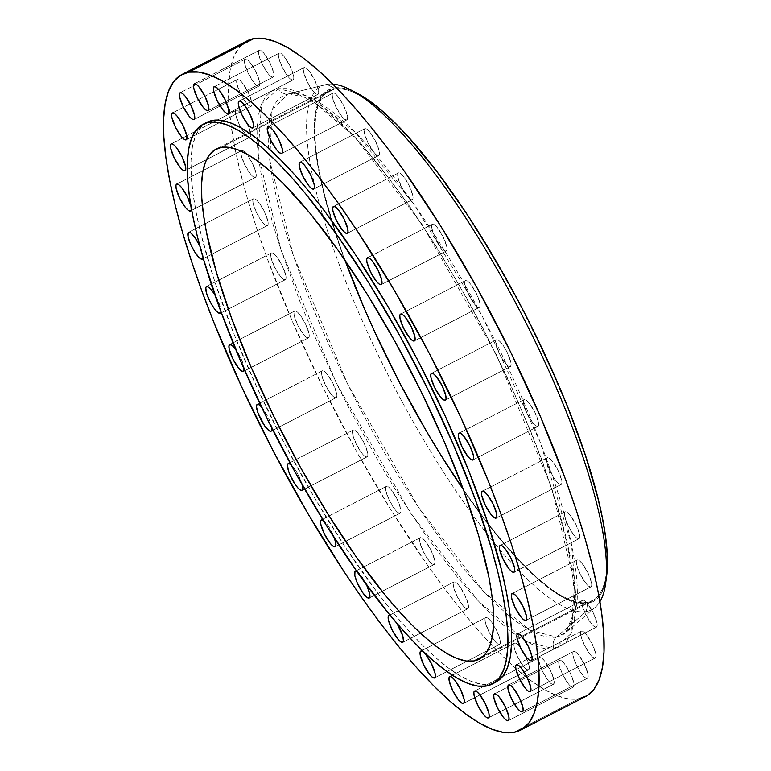 <?xml version="1.0" encoding="UTF-8"?>
<svg xmlns="http://www.w3.org/2000/svg" width="771" height="771" viewBox="0 0 771 771"><rect width="100%" height="100%" fill="white"/><g stroke="black" fill="none" stroke-linecap="round" stroke-linejoin="round"><path stroke-width="0.58" stroke-dasharray="3.85 2.89" d="M285.029 279.854A15.102 3.759 -117.3 0 0 285.309 279.767A15.102 3.759 -117.3 0 0 281.984 265.137A15.102 3.759 -117.3 0 0 271.729 252.83L206.734 286.369L271.729 252.83L273.715 253.592L276.404 256.3L282.244 265.658L285.81 275.411L286.002 278.562L285.029 279.854L283.044 279.092L280.355 276.384L274.524 267.026L270.949 257.273L270.756 254.122L271.729 252.83A15.102 3.759 -117.3 0 0 271.45 252.917A15.102 3.759 -117.3 0 0 274.775 267.547A15.102 3.759 -117.3 0 0 285.029 279.854L220.545 313.132L285.029 279.854M221.007 312.11L219.494 304.42L214.926 294.936A15.102 3.759 62.7 0 1 221.026 311.976M267.132 225.691A15.102 3.759 -117.3 0 0 267.412 225.595A15.102 3.759 -117.3 0 0 264.087 210.965A15.102 3.759 -117.3 0 0 253.832 198.658L188.837 232.206L253.832 198.658L255.818 199.429L258.507 202.127L264.337 211.485L267.913 221.238L268.106 224.39L267.132 225.691L265.147 224.92L262.458 222.212L256.618 212.863L253.052 203.101L252.859 199.949L253.832 198.658A15.102 3.759 -117.3 0 0 253.553 198.754A15.102 3.759 -117.3 0 0 256.878 213.374A15.102 3.759 -117.3 0 0 267.132 225.691L202.648 258.969L267.132 225.691M203.101 257.938L202.387 252.647L199.853 246.084A15.102 3.759 62.7 0 1 203.12 257.851M255.22 177.532A15.102 3.759 -117.3 0 0 255.5 177.446A15.102 3.759 -117.3 0 0 252.175 162.816A15.102 3.759 -117.3 0 0 241.921 150.509L176.925 184.047L241.921 150.509L243.906 151.27L246.595 153.978L252.425 163.336L256.001 173.089L256.194 176.241L255.22 177.532L253.235 176.771L250.546 174.063L244.715 164.705L241.14 154.952L240.947 151.8L241.921 150.509A15.102 3.759 -117.3 0 0 241.641 150.596A15.102 3.759 -117.3 0 0 244.966 165.225A15.102 3.759 -117.3 0 0 255.22 177.532L190.736 210.811L255.22 177.532M249.756 137.248A15.102 3.759 -117.3 0 0 250.026 137.151A15.102 3.759 -117.3 0 0 247.318 123.784A15.102 3.759 -117.3 0 0 241.747 114.474A15.102 3.759 -117.3 0 0 236.456 110.224L171.461 143.763L236.456 110.224L238.441 110.985L241.13 113.694L246.961 123.042L250.536 132.805L250.729 135.956L249.756 137.248L247.77 136.486L245.082 133.778L239.241 124.42L235.675 114.667L235.483 111.516L236.456 110.224A15.102 3.759 -117.3 0 0 236.177 110.311A15.102 3.759 -117.3 0 0 239.502 124.941A15.102 3.759 -117.3 0 0 249.756 137.248L185.271 170.526L249.756 137.248M250.941 106.379A15.102 3.759 -117.3 0 0 251.221 106.282A15.102 3.759 -117.3 0 0 247.896 91.653A15.102 3.759 -117.3 0 0 237.641 79.346L172.646 112.894L237.641 79.346L239.627 80.117L242.325 82.825L248.156 92.173L251.722 101.936L251.915 105.087L250.941 106.379L248.966 105.608L246.267 102.909L240.436 93.551L236.861 83.798L236.678 80.637L237.641 79.346A15.102 3.759 -117.3 0 0 237.372 79.442A15.102 3.759 -117.3 0 0 240.697 94.072A15.102 3.759 -117.3 0 0 250.941 106.379L186.457 139.657L250.941 106.379M258.748 86.111A15.102 3.759 -117.3 0 0 259.017 86.015A15.102 3.759 -117.3 0 0 255.693 71.385A15.102 3.759 -117.3 0 0 245.448 59.078L180.443 92.626L245.448 59.078L247.424 59.849L250.122 62.547L255.953 71.905L259.528 81.659L259.711 84.82L258.748 86.111L256.762 85.34L254.064 82.632L248.233 73.284L244.667 63.521L244.474 60.369L245.448 59.078A15.102 3.759 -117.3 0 0 245.168 59.174A15.102 3.759 -117.3 0 0 248.493 73.804A15.102 3.759 -117.3 0 0 258.748 86.111L194.263 119.389L258.748 86.111M272.857 77.216A15.102 3.759 -117.3 0 0 273.127 77.129A15.102 3.759 -117.3 0 0 269.802 62.499A15.102 3.759 -117.3 0 0 259.557 50.192L194.562 83.731L259.557 50.192L261.542 50.953L264.231 53.662L270.062 63.02L273.638 72.773L273.821 75.924L272.857 77.216L270.872 76.454L268.173 73.746L262.342 64.388L258.777 54.635L258.584 51.484L259.557 50.192A15.102 3.759 -117.3 0 0 259.278 50.279A15.102 3.759 -117.3 0 0 262.603 64.909A15.102 3.759 -117.3 0 0 272.857 77.216L208.372 110.494L272.857 77.216M292.729 80.049A15.102 3.759 -117.3 0 0 293.009 79.962A15.102 3.759 -117.3 0 0 289.684 65.333A15.102 3.759 -117.3 0 0 279.43 53.026L214.434 86.564L279.43 53.026L281.415 53.787L284.113 56.495L289.944 65.853L293.51 75.606L293.703 78.758L292.729 80.049L290.744 79.288L288.055 76.58L282.225 67.222L278.649 57.468L278.466 54.317L279.43 53.026A15.102 3.759 -117.3 0 0 279.16 53.112A15.102 3.759 -117.3 0 0 282.485 67.742A15.102 3.759 -117.3 0 0 292.729 80.049L228.245 113.327L292.729 80.049M317.613 94.496A15.102 3.759 -117.3 0 0 317.893 94.399A15.102 3.759 -117.3 0 0 314.568 79.779A15.102 3.759 -117.3 0 0 304.314 67.472L239.318 101.011L304.314 67.472L306.299 68.233L308.988 70.942L314.828 80.29L318.394 90.053L318.587 93.204L317.613 94.496L315.628 93.734L312.939 91.026L307.109 81.668L303.533 71.915L303.34 68.764L304.314 67.472A15.102 3.759 -117.3 0 0 304.034 67.559A15.102 3.759 -117.3 0 0 307.359 82.189A15.102 3.759 -117.3 0 0 317.613 94.496L253.129 127.774L317.613 94.496M346.545 119.997A15.102 3.759 -117.3 0 0 346.825 119.91A15.102 3.759 -117.3 0 0 343.5 105.28A15.102 3.759 -117.3 0 0 333.245 92.973L268.25 126.511L333.245 92.973L335.231 93.734L337.92 96.442L343.75 105.8L347.326 115.554L347.519 118.705L346.545 119.997L344.56 119.235L341.871 116.527L336.031 107.169L332.465 97.416L332.272 94.264L333.245 92.973A15.102 3.759 -117.3 0 0 332.966 93.069A15.102 3.759 -117.3 0 0 336.291 107.689A15.102 3.759 -117.3 0 0 346.545 119.997L282.061 153.275L346.545 119.997M378.407 155.578A15.102 3.759 -117.3 0 0 378.686 155.491A15.102 3.759 -117.3 0 0 375.361 140.862A15.102 3.759 -117.3 0 0 365.107 128.555L300.112 162.093L365.107 128.555L367.092 129.316L369.791 132.024L375.622 141.382L379.187 151.135L379.38 154.287L378.407 155.578L376.431 154.817L373.733 152.109L367.902 142.751L364.326 132.998L364.143 129.846L365.107 128.555A15.102 3.759 -117.3 0 0 364.837 128.651A15.102 3.759 -117.3 0 0 368.162 143.271A15.102 3.759 -117.3 0 0 378.407 155.578L313.922 188.856L378.407 155.578M411.984 199.872A15.102 3.759 -117.3 0 0 412.263 199.785A15.102 3.759 -117.3 0 0 408.938 185.156A15.102 3.759 -117.3 0 0 398.684 172.849L333.689 206.387L398.684 172.849L400.669 173.61L403.368 176.318L409.199 185.676L412.764 195.429L412.957 198.581L411.984 199.872L410.008 199.111L407.31 196.403L401.479 187.045L397.903 177.291L397.72 174.14L398.684 172.849A15.102 3.759 -117.3 0 0 398.414 172.935A15.102 3.759 -117.3 0 0 401.739 187.565A15.102 3.759 -117.3 0 0 411.984 199.872L347.499 233.15L411.984 199.872M445.985 251.173A15.102 3.759 -117.3 0 0 446.264 251.086A15.102 3.759 -117.3 0 0 442.94 236.456A15.102 3.759 -117.3 0 0 432.685 224.149L367.69 257.687L432.685 224.149L434.671 224.91L437.359 227.618L443.19 236.976L446.766 246.73L446.958 249.881L445.985 251.173L444 250.411L441.311 247.703L435.48 238.345L431.905 228.592L431.712 225.44L432.685 224.149A15.102 3.759 -117.3 0 0 432.406 224.236A15.102 3.759 -117.3 0 0 435.731 238.865A15.102 3.759 -117.3 0 0 445.985 251.173L381.5 284.451L445.985 251.173M479.099 307.513A15.102 3.759 -117.3 0 0 479.379 307.417A15.102 3.759 -117.3 0 0 476.054 292.787A15.102 3.759 -117.3 0 0 465.8 280.48L400.804 314.028L465.8 280.48L467.785 281.251L470.474 283.959L476.305 293.308L479.88 303.07L480.073 306.222L479.099 307.513L477.114 306.742L474.425 304.044L468.585 294.686L465.019 284.923L464.826 281.772L465.8 280.48A15.102 3.759 -117.3 0 0 465.52 280.577A15.102 3.759 -117.3 0 0 468.845 295.206A15.102 3.759 -117.3 0 0 479.099 307.513L414.615 340.792L479.099 307.513M510.055 366.717A15.102 3.759 -117.3 0 0 510.325 366.63A15.102 3.759 -117.3 0 0 507 352A15.102 3.759 -117.3 0 0 496.755 339.693L431.76 373.231L496.755 339.693L498.741 340.454L501.429 343.162L507.26 352.52L510.836 362.274L511.028 365.425L510.055 366.717L508.07 365.955L505.381 363.247L499.541 353.899L495.975 344.136L495.782 340.984L496.755 339.693A15.102 3.759 -117.3 0 0 496.476 339.789A15.102 3.759 -117.3 0 0 499.801 354.409A15.102 3.759 -117.3 0 0 510.055 366.717L445.571 399.995L510.055 366.717M537.657 426.527A15.102 3.759 -117.3 0 0 537.936 426.43A15.102 3.759 -117.3 0 0 534.611 411.81A15.102 3.759 -117.3 0 0 524.357 399.494L459.362 433.042L524.357 399.494L526.342 400.265L529.041 402.973L534.872 412.321L538.437 422.084L538.63 425.235L537.657 426.527L535.681 425.756L532.983 423.057L527.152 413.699L523.576 403.946L523.393 400.795L524.357 399.494A15.102 3.759 -117.3 0 0 524.087 399.59A15.102 3.759 -117.3 0 0 527.412 414.22A15.102 3.759 -117.3 0 0 537.657 426.527L473.172 459.805L537.657 426.527M560.864 484.631A15.102 3.759 -117.3 0 0 561.134 484.535A15.102 3.759 -117.3 0 0 557.809 469.905A15.102 3.759 -117.3 0 0 547.564 457.598L482.559 491.146L547.564 457.598L549.54 458.369L552.238 461.077L558.069 470.426L561.645 480.188L561.828 483.34L560.864 484.631L558.879 483.86L556.18 481.162L550.349 471.804L546.784 462.051L546.591 458.89L547.564 457.598A15.102 3.759 -117.3 0 0 547.285 457.695A15.102 3.759 -117.3 0 0 550.61 472.324A15.102 3.759 -117.3 0 0 560.864 484.631L496.37 517.91L560.864 484.631M578.761 538.794A15.102 3.759 -117.3 0 0 579.031 538.707A15.102 3.759 -117.3 0 0 575.706 524.078A15.102 3.759 -117.3 0 0 565.461 511.771L500.466 545.309L565.461 511.771L567.446 512.542L570.135 515.24L575.966 524.598L579.541 534.351L579.734 537.503L578.761 538.794L576.775 538.033L574.087 535.325L568.246 525.976L564.68 516.213L564.488 513.062L565.461 511.771A15.102 3.759 -117.3 0 0 565.182 511.867A15.102 3.759 -117.3 0 0 568.506 526.487A15.102 3.759 -117.3 0 0 578.761 538.794L514.276 572.072L578.761 538.794M590.673 586.953A15.102 3.759 -117.3 0 0 590.943 586.856A15.102 3.759 -117.3 0 0 587.618 572.236A15.102 3.759 -117.3 0 0 577.373 559.919L512.378 593.468L577.373 559.919L579.358 560.69L582.047 563.399L587.878 572.747L591.453 582.51L591.636 585.661L590.673 586.953L588.687 586.182L585.989 583.483L580.158 574.125L576.592 564.372L576.4 561.221L577.373 559.919A15.102 3.759 -117.3 0 0 577.093 560.016A15.102 3.759 -117.3 0 0 580.418 574.646A15.102 3.759 -117.3 0 0 590.673 586.953L526.188 620.231L590.673 586.953M596.137 627.237A15.102 3.759 -117.3 0 0 596.417 627.141A15.102 3.759 -117.3 0 0 593.092 612.521A15.102 3.759 -117.3 0 0 582.837 600.214L517.842 633.752L582.837 600.214L584.823 600.975L587.512 603.683L593.342 613.032L596.918 622.795L597.111 625.946L596.137 627.237L594.152 626.476L591.463 623.768L585.623 614.41L582.057 604.657L581.864 601.505L582.837 600.214A15.102 3.759 -117.3 0 0 582.558 600.301A15.102 3.759 -117.3 0 0 585.883 614.93A15.102 3.759 -117.3 0 0 596.137 627.237L531.653 660.516L596.137 627.237M594.942 658.106A15.102 3.759 -117.3 0 0 595.222 658.02A15.102 3.759 -117.3 0 0 591.897 643.39A15.102 3.759 -117.3 0 0 581.642 631.083L516.647 664.621L581.642 631.083L583.628 631.844L586.326 634.552L592.157 643.91L595.723 653.663L595.916 656.815L594.942 658.106L592.966 657.345L590.268 654.637L584.437 645.279L580.862 635.526L580.679 632.374L581.642 631.083A15.102 3.759 -117.3 0 0 581.373 631.17A15.102 3.759 -117.3 0 0 584.697 645.799A15.102 3.759 -117.3 0 0 594.942 658.106L530.458 691.385L594.942 658.106M587.145 678.374A15.102 3.759 -117.3 0 0 587.425 678.287A15.102 3.759 -117.3 0 0 584.1 663.658A15.102 3.759 -117.3 0 0 573.846 651.35L508.85 684.889L573.846 651.35L575.831 652.112L578.52 654.82L584.351 664.178L587.926 673.931L588.119 677.083L587.145 678.374L585.16 677.613L582.471 674.904L576.641 665.556L573.065 655.793L572.872 652.642L573.846 651.35A15.102 3.759 -117.3 0 0 573.566 651.447A15.102 3.759 -117.3 0 0 576.891 666.067A15.102 3.759 -117.3 0 0 587.145 678.374L522.661 711.652L587.145 678.374M573.036 687.269A15.102 3.759 -117.3 0 0 573.316 687.173A15.102 3.759 -117.3 0 0 569.991 672.543A15.102 3.759 -117.3 0 0 559.736 660.236L494.741 693.784L559.736 660.236L561.722 661.007L564.411 663.715L570.241 673.064L573.817 682.827L574.01 685.978L573.036 687.269L571.051 686.498L568.362 683.8L562.531 674.442L558.956 664.689L558.763 661.528L559.736 660.236A15.102 3.759 -117.3 0 0 559.457 660.333A15.102 3.759 -117.3 0 0 562.782 674.962A15.102 3.759 -117.3 0 0 573.036 687.269L508.552 720.548L573.036 687.269M553.154 684.436A15.102 3.759 -117.3 0 0 553.433 684.34A15.102 3.759 -117.3 0 0 550.108 669.72A15.102 3.759 -117.3 0 0 539.854 657.403L474.859 690.951L539.854 657.403L541.84 658.174L544.538 660.882L550.369 670.23L553.935 679.993L554.127 683.145L553.154 684.436L551.178 683.665L548.48 680.966L542.649 671.608L539.074 661.855L538.89 658.704L539.854 657.403A15.102 3.759 -117.3 0 0 539.584 657.499A15.102 3.759 -117.3 0 0 542.909 672.129A15.102 3.759 -117.3 0 0 553.154 684.436L488.669 717.714L553.154 684.436M528.28 669.989A15.102 3.759 -117.3 0 0 528.549 669.893A15.102 3.759 -117.3 0 0 525.841 656.526A15.102 3.759 -117.3 0 0 520.271 647.216A15.102 3.759 -117.3 0 0 514.98 642.966L449.975 676.504L514.98 642.966L516.956 643.727L519.654 646.435L525.485 655.784L529.06 665.546L529.243 668.698L528.28 669.989L526.294 669.228L523.596 666.52L517.765 657.162L514.199 647.409L514.006 644.257L514.98 642.966A15.102 3.759 -117.3 0 0 514.7 643.053A15.102 3.759 -117.3 0 0 518.025 657.682A15.102 3.759 -117.3 0 0 528.28 669.989L463.785 703.268L528.28 669.989M499.348 644.489A15.102 3.759 -117.3 0 0 499.618 644.392A15.102 3.759 -117.3 0 0 496.293 629.762A15.102 3.759 -117.3 0 0 486.048 617.455L421.053 651.003L486.048 617.455L488.033 618.226L490.722 620.925L496.553 630.283L500.128 640.046L500.321 643.197L499.348 644.489L497.362 643.718L494.674 641.009L488.833 631.661L485.267 621.898L485.075 618.747L486.048 617.455A15.102 3.759 -117.3 0 0 485.769 617.552A15.102 3.759 -117.3 0 0 489.093 632.181A15.102 3.759 -117.3 0 0 499.348 644.489L434.863 677.767L499.348 644.489M467.477 608.907A15.102 3.759 -117.3 0 0 467.756 608.811A15.102 3.759 -117.3 0 0 464.431 594.181A15.102 3.759 -117.3 0 0 454.177 581.874L389.182 615.422L454.177 581.874L456.162 582.645L458.861 585.353L464.691 594.701L468.257 604.464L468.45 607.615L467.477 608.907L465.501 608.136L462.802 605.428L456.972 596.079L453.396 586.317L453.213 583.165L454.177 581.874A15.102 3.759 -117.3 0 0 453.907 581.97A15.102 3.759 -117.3 0 0 457.232 596.6A15.102 3.759 -117.3 0 0 467.477 608.907L402.992 642.185L467.477 608.907M390.463 615.73A15.102 3.759 62.7 0 1 397.267 623.806L393.856 618.891L390.068 615.547M433.9 564.613A15.102 3.759 -117.3 0 0 434.179 564.517A15.102 3.759 -117.3 0 0 430.854 549.896A15.102 3.759 -117.3 0 0 420.6 537.58L355.604 571.128L420.6 537.58L422.585 538.351L425.284 541.059L431.114 550.407L434.68 560.17L434.873 563.322L433.9 564.613L431.924 563.842L429.225 561.143L423.395 551.785L419.819 542.032L419.636 538.881L420.6 537.58A15.102 3.759 -117.3 0 0 420.33 537.676A15.102 3.759 -117.3 0 0 423.655 552.306A15.102 3.759 -117.3 0 0 433.9 564.613L369.415 597.891L433.9 564.613M356.771 571.378A15.102 3.759 62.7 0 1 366.707 585.189L361.772 576.563L356.491 571.253M399.908 513.313A15.102 3.759 -117.3 0 0 400.178 513.216A15.102 3.759 -117.3 0 0 396.853 498.596A15.102 3.759 -117.3 0 0 386.608 486.279L321.603 519.827L386.608 486.279L388.584 487.05L391.282 489.758L397.113 499.107L400.689 508.87L400.872 512.021L399.908 513.313L397.923 512.542L395.224 509.843L389.394 500.485L385.828 490.732L385.635 487.58L386.608 486.279A15.102 3.759 -117.3 0 0 386.329 486.376A15.102 3.759 -117.3 0 0 389.654 501.005A15.102 3.759 -117.3 0 0 399.908 513.313L335.424 546.591L399.908 513.313M323.213 520.329A15.102 3.759 62.7 0 1 334.508 538.283L329.275 527.537L326.287 523.297L322.49 519.953M366.794 456.972A15.102 3.759 -117.3 0 0 367.063 456.885A15.102 3.759 -117.3 0 0 363.739 442.255A15.102 3.759 -117.3 0 0 353.494 429.948L288.499 463.487L353.494 429.948L355.479 430.71L358.168 433.418L363.999 442.776L367.574 452.529L367.757 455.68L366.794 456.972L364.808 456.21L362.119 453.502L356.279 444.144L352.713 434.391L352.52 431.24L353.494 429.948A15.102 3.759 -117.3 0 0 353.214 430.035A15.102 3.759 -117.3 0 0 356.539 444.665A15.102 3.759 -117.3 0 0 366.794 456.972L302.309 490.25L366.794 456.972M290.975 464.653A15.102 3.759 62.7 0 1 302.367 485.113L297.635 473.693L293.173 466.956L290.474 464.258M308.227 337.958A15.102 3.759 -117.3 0 0 308.506 337.871A15.102 3.759 -117.3 0 0 305.181 323.242A15.102 3.759 -117.3 0 0 294.927 310.935L229.931 344.473L294.927 310.935L296.912 311.696L299.611 314.404L305.441 323.762L309.007 333.515L309.2 336.667L308.227 337.958L306.241 337.197L303.552 334.489L297.722 325.131L294.146 315.378L293.963 312.226L294.927 310.935A15.102 3.759 -117.3 0 0 294.657 311.021A15.102 3.759 -117.3 0 0 297.982 325.651A15.102 3.759 -117.3 0 0 308.227 337.958L243.742 371.236L308.227 337.958M244.205 370.205L244.012 367.054L241.66 359.951L235.695 349.35A15.102 3.759 62.7 0 1 244.272 369.454M335.838 397.769A15.102 3.759 -117.3 0 0 336.117 397.672A15.102 3.759 -117.3 0 0 332.793 383.042A15.102 3.759 -117.3 0 0 322.538 370.735L257.543 404.283L322.538 370.735L324.524 371.506L327.212 374.205L333.043 383.563L336.619 393.316L336.811 396.477L335.838 397.769L333.853 396.998L331.164 394.289L325.323 384.941L321.758 375.178L321.565 372.027L322.538 370.735A15.102 3.759 -117.3 0 0 322.259 370.832A15.102 3.759 -117.3 0 0 325.584 385.461A15.102 3.759 -117.3 0 0 335.838 397.769L271.353 431.047L335.838 397.769M261.388 406.789A15.102 3.759 62.7 0 1 271.806 428.011M357.686 93.532A288.036 71.636 -117.3 0 0 334.045 88L326.846 84.376A294.58 73.255 62.7 0 1 332.812 84.106A294.58 73.255 -117.3 0 0 326.846 84.376L289.125 93.754A9.705 9.377 -100.1 0 1 278.476 88.636A9.705 9.377 79.9 0 0 289.125 93.754L313.961 99.536L355.335 132.439L414.625 205.24L482.791 317.247L540.259 442.332L571.465 544.316L576.669 606.006L565.702 632.634L556.44 637A9.705 9.377 79.9 0 0 554.118 648.825L571.003 633.627L574.549 584.254L551.728 487.956L496.283 354.477L422.016 224.342L354.034 136.101L306.386 95.845L278.476 88.636L286.976 88.588L296.729 91.238L307.629 96.558L319.57 104.499L332.455 114.995L346.14 127.919L360.5 143.175L375.4 160.59L406.23 201.27L437.456 248.378L467.862 300.102L482.386 327.087L509.409 382.002L532.848 436.396L542.938 462.745L559.37 512.484L565.557 535.402L570.309 556.701L573.576 576.197L575.33 593.699L575.552 609.032L574.241 622.043L571.407 632.625L567.07 640.662L561.298 646.079L554.118 648.825L545.617 648.874L535.864 646.223L524.964 640.894L513.014 632.952L500.138 622.467L486.453 609.533L472.093 594.287L457.193 576.862L426.353 536.192L395.137 489.084L379.756 463.679L350.198 410.365L336.31 382.985L310.954 328.07L299.746 301.066L280.779 249.264L273.213 224.968L267.026 202.06L262.275 180.751L259.017 161.255L257.263 143.763L257.042 128.429L258.352 115.409L261.186 104.837L265.513 96.799L271.296 91.383L278.476 88.636L261.591 103.834L258.044 153.207L280.856 249.496L336.31 382.985L410.577 513.11L478.56 601.351L526.207 641.607L554.118 648.825A9.705 9.377 -100.1 0 1 556.44 637A303.562 75.491 62.7 0 1 346.42 381.635A303.562 75.491 62.7 0 1 287.756 94.043A303.562 75.491 62.7 0 1 289.125 93.754L326.846 84.376L334.045 88A288.036 71.636 -117.3 0 0 387.264 358.843A288.036 71.636 -117.3 0 0 587.685 603.452L586.239 611.538A294.58 73.255 62.7 0 1 381.269 361.377A294.58 73.255 62.7 0 1 326.846 84.376A294.58 73.255 -117.3 0 0 325.516 84.656A294.58 73.255 -117.3 0 0 382.435 363.739A294.58 73.255 -117.3 0 0 586.239 611.538L556.44 637L586.239 611.538A294.58 73.255 -117.3 0 0 595.231 607.307A294.58 73.255 -117.3 0 0 599.905 601.679A294.58 73.255 62.7 0 1 586.239 611.538L587.685 603.452A288.036 71.636 -117.3 0 0 606.642 575.947M206.84 122.348A315.002 78.334 -117.3 0 0 276.191 427.423A315.002 78.334 -117.3 0 0 489.99 684.128L486.279 686.045L489.99 684.128A315.002 78.334 -117.3 0 0 495.753 682.2M587.203 602.488A286.957 71.366 -117.3 0 0 592.456 600.734A286.957 71.366 -117.3 0 0 529.282 322.818A286.957 71.366 -117.3 0 0 334.527 88.964L221.238 147.425L334.527 88.964L342.314 88.925L351.258 91.354L361.252 96.23L372.2 103.507L384.006 113.125L396.554 124.979L409.719 138.963L437.398 172.743L465.973 213.172L494.356 258.69L521.456 307.562L546.225 357.889L567.707 407.763L585.093 455.237L597.698 498.519L602.055 518.045L605.042 535.922L606.652 551.959L606.854 566.01L605.649 577.942L603.057 587.637L599.086 595.01L593.786 599.973L587.203 602.488L579.416 602.537L570.473 600.108L560.478 595.231L549.53 587.945L537.724 578.327L525.176 566.473L512.011 552.499L498.355 536.529L484.333 518.719L463.41 489.643A286.957 71.366 -117.3 0 0 587.203 602.488L483.658 655.928L587.203 602.488M247.105 40.873A368.943 91.749 -117.3 0 0 328.321 398.193A368.943 91.749 -117.3 0 0 578.732 698.854L513.737 732.392L578.732 698.854A368.943 91.749 -117.3 0 0 585.488 696.589M247.038 40.902L238.586 48.226L233.488 57.7L230.144 70.161L228.592 85.504L228.852 103.574L230.924 124.198L234.769 147.174L240.369 172.29L247.664 199.294L256.579 227.927L267.036 257.919L292.142 320.803L322.018 385.529L355.518 449.609L391.36 510.585L428.156 566.107L446.467 591.145L464.499 614.044L482.058 634.572L498.982 652.545L515.115 667.792L530.294 680.147L544.374 689.515L557.221 695.789L568.709 698.912L578.732 698.854M289.125 93.754A303.562 75.491 62.7 0 1 491.117 333.178A303.562 75.491 62.7 0 1 565.702 632.634A303.562 75.491 62.7 0 1 556.44 637L529.696 630.186L484.178 592.041L419.173 508.311L347.605 384.025L293.182 254.931L269.744 160.146L272.047 110.33L287.756 94.043L289.125 93.754M357.58 93.474L350.844 90.4L341.871 87.961L334.045 88L327.444 90.525L322.124 95.517L318.144 102.909L315.532 112.643L314.327 124.613L314.529 138.722L316.139 154.826L319.146 172.762L329.207 213.451L344.338 259.22L353.619 283.468L375.188 333.515L400.053 384.045L413.42 408.871L441.397 456.471L470.127 499.82L498.49 537.242L525.417 567.311L538.013 579.204L549.868 588.851L560.854 596.166L570.887 601.062L579.859 603.5L587.685 603.452L594.287 600.927L599.607 595.944L603.587 588.552L606.623 576.053M345.042 260.27L336.638 236.215L324.032 192.943L319.676 173.408L316.688 155.54L315.079 139.503L314.876 125.442L316.081 113.51L318.674 103.815L322.644 96.452L327.945 91.489L334.527 88.964A286.957 71.366 -117.3 0 0 329.265 90.727A286.957 71.366 -117.3 0 0 345.042 260.27M271.864 428.647L270.303 422.335L268.048 417.101L260.8 406.172M206.782 122.377L199.564 128.632L195.208 136.718L192.364 147.357L191.035 160.455L191.256 175.884L193.02 193.492L196.306 213.114L201.086 234.548L214.926 282.051L234.008 334.18L257.601 388.921L284.788 444.173L314.529 497.815L345.687 547.786L377.058 592.167L392.449 611.721L407.445 629.252L421.891 644.595L435.673 657.605L448.626 668.168L460.653 676.157L471.621 681.516L481.432 684.176L489.99 684.128L495.695 682.229M285.309 279.767L220.313 313.305M267.412 225.595L202.407 259.133M255.5 177.446L190.495 210.984M250.026 137.151L185.03 170.699M251.221 106.282L186.225 139.83M259.017 86.015L194.022 119.553M273.127 77.129L208.131 110.667M293.009 79.962L228.014 113.501M317.893 94.399L252.888 127.947M346.825 119.91L281.82 153.448M378.686 155.491L313.691 189.03M412.263 199.785L347.268 233.324M446.264 251.086L381.26 284.624M479.379 307.417L414.374 340.965M510.325 366.63L445.33 400.168M537.936 426.43L472.941 459.979M561.134 484.535L496.138 518.083M579.031 538.707L514.035 572.246M590.943 586.856L525.947 620.404M596.417 627.141L531.412 660.689M595.222 658.02L530.226 691.558M587.425 678.287L522.42 711.826M573.316 687.173L508.311 720.721M553.433 684.34L488.438 717.888M528.549 669.893L463.554 703.441M499.618 644.392L434.622 677.931M467.756 608.811L402.761 642.349M434.179 564.517L369.184 598.065M400.178 513.216L335.183 546.764M367.063 456.885L302.068 490.423M308.506 337.871L243.511 371.41M336.117 397.672L271.113 431.211M325.516 84.656L288.537 93.879C295.139 88.578 334.836 109.501 376.306 162.508C414.355 209.394 451.17 267.277 486.732 336.146C530.583 422.865 558.464 497.796 570.386 560.941C575.012 588.128 575.532 608.107 571.966 620.896L565.702 632.634L595.231 607.307M592.456 600.734L479.225 659.166M329.265 90.727L215.986 149.189M322.259 370.832L257.283 404.361M294.657 311.021L229.652 344.57M353.214 430.035L288.229 463.573M386.329 486.376L321.334 519.914M420.33 537.676L355.344 571.215M453.907 581.97L388.902 615.509M485.769 617.552L420.783 651.081M514.7 643.053L449.705 676.601M539.584 657.499L474.599 691.038M559.457 660.333L494.481 693.871M573.566 651.447L508.571 684.985M581.373 631.17L516.368 664.718M582.558 600.301L517.563 633.849M577.093 560.016L512.098 593.554M565.182 511.867L500.186 545.405M547.285 457.695L482.289 491.233M524.087 399.59L459.092 433.129M496.476 339.789L431.481 373.328M465.52 280.577L400.525 314.115M432.406 224.236L367.41 257.784M398.414 172.935L333.409 206.483M364.837 128.651L299.832 162.189M332.966 93.069L267.971 126.608M304.034 67.559L239.039 101.107M279.16 53.112L214.155 86.66M259.278 50.279L194.282 83.827M245.168 59.174L180.183 92.703M237.372 79.442L172.367 112.98M236.177 110.311L171.181 143.859M241.641 150.596L176.665 184.134M253.553 198.754L188.577 232.283M271.45 252.917L206.474 286.455"/><path stroke-width="1.16" d="M220.034 313.402L221.026 311.976A15.102 3.759 62.7 0 1 220.313 313.305A15.102 3.759 62.7 0 1 220.034 313.402A15.102 3.759 62.7 0 1 209.779 301.095A15.102 3.759 62.7 0 1 206.455 286.465A15.102 3.759 62.7 0 1 206.734 286.369A15.102 3.759 62.7 0 1 214.926 294.936L211.408 289.838L207.611 286.494L206.734 286.369L205.761 287.66L206.483 292.951L209.519 300.574L213.866 307.966L216.767 311.503L220.034 313.402M202.137 259.229L203.12 257.851A15.102 3.759 62.7 0 1 202.407 259.133A15.102 3.759 62.7 0 1 202.137 259.229A15.102 3.759 62.7 0 1 191.883 246.922A15.102 3.759 62.7 0 1 188.558 232.293A15.102 3.759 62.7 0 1 188.837 232.206A15.102 3.759 62.7 0 1 199.853 246.084L194.996 237.632L190.813 232.967L188.211 232.591L188.057 236.649L190.398 243.752L194.465 251.519L198.87 257.331L202.137 259.229M190.225 211.081L191.189 209.779L191.006 206.628L187.43 196.875L181.599 187.517L178.911 184.818L176.925 184.047A15.102 3.759 62.7 0 1 187.17 196.354A15.102 3.759 62.7 0 1 190.495 210.984A15.102 3.759 62.7 0 1 190.225 211.081A15.102 3.759 62.7 0 1 179.971 198.764A15.102 3.759 62.7 0 1 176.646 184.144A15.102 3.759 62.7 0 1 176.925 184.047L175.952 185.339L176.145 188.49L179.71 198.253L185.541 207.601L188.24 210.31L190.225 211.081M184.761 170.786L185.724 169.495L185.541 166.343L181.966 156.59L176.135 147.232L173.436 144.524L171.461 143.763A15.102 3.759 62.7 0 1 181.705 156.07A15.102 3.759 62.7 0 1 185.03 170.699A15.102 3.759 62.7 0 1 184.761 170.786A15.102 3.759 62.7 0 1 174.506 158.479A15.102 3.759 62.7 0 1 171.181 143.859A15.102 3.759 62.7 0 1 171.461 143.763L170.487 145.054L170.68 148.205L174.246 157.968L180.077 167.317L182.775 170.025L184.761 170.786M185.946 139.917L186.919 138.626L186.727 135.474L183.161 125.721L177.32 116.363L174.631 113.655L172.646 112.894A15.102 3.759 62.7 0 1 182.9 125.201A15.102 3.759 62.7 0 1 186.225 139.83A15.102 3.759 62.7 0 1 185.946 139.917A15.102 3.759 62.7 0 1 175.692 127.61A15.102 3.759 62.7 0 1 172.367 112.98A15.102 3.759 62.7 0 1 172.646 112.894L171.673 114.185L171.866 117.337L175.441 127.09L181.272 136.448L183.961 139.156L185.946 139.917M193.743 119.65L194.716 118.358L194.523 115.207L190.957 105.444L185.127 96.096L182.428 93.387L180.443 92.626A15.102 3.759 62.7 0 1 190.697 104.933A15.102 3.759 62.7 0 1 194.022 119.553A15.102 3.759 62.7 0 1 193.743 119.65A15.102 3.759 62.7 0 1 183.498 107.342A15.102 3.759 62.7 0 1 180.173 92.713A15.102 3.759 62.7 0 1 180.443 92.626L179.479 93.917L179.662 97.069L183.238 106.822L189.068 116.18L191.767 118.888L193.743 119.65M207.852 110.764L208.825 109.472L208.642 106.311L205.067 96.558L199.236 87.2L196.538 84.502L194.562 83.731A15.102 3.759 62.7 0 1 204.807 96.038A15.102 3.759 62.7 0 1 208.131 110.667A15.102 3.759 62.7 0 1 207.852 110.764A15.102 3.759 62.7 0 1 197.607 98.457A15.102 3.759 62.7 0 1 194.282 83.827A15.102 3.759 62.7 0 1 194.562 83.731L193.588 85.022L193.772 88.173L197.347 97.936L203.178 107.285L205.876 109.993L207.852 110.764M227.734 113.597L228.708 112.296L228.515 109.145L224.939 99.392L219.109 90.034L216.42 87.335L214.434 86.564A15.102 3.759 62.7 0 1 224.689 98.871A15.102 3.759 62.7 0 1 228.014 113.501A15.102 3.759 62.7 0 1 227.734 113.597A15.102 3.759 62.7 0 1 217.48 101.28A15.102 3.759 62.7 0 1 214.155 86.66A15.102 3.759 62.7 0 1 214.434 86.564L213.461 87.855L213.654 91.007L217.229 100.77L223.06 110.118L225.749 112.826L227.734 113.597M252.618 128.034L253.592 126.743L253.399 123.591L249.823 113.838L243.993 104.48L241.304 101.772L239.318 101.011A15.102 3.759 62.7 0 1 249.563 113.318A15.102 3.759 62.7 0 1 252.888 127.947A15.102 3.759 62.7 0 1 252.618 128.034A15.102 3.759 62.7 0 1 242.364 115.727A15.102 3.759 62.7 0 1 239.039 101.107A15.102 3.759 62.7 0 1 239.318 101.011L238.345 102.302L238.538 105.454L242.104 115.216L247.944 124.565L250.633 127.273L252.618 128.034M281.55 153.545L282.514 152.253L282.331 149.102L278.755 139.339L272.924 129.991L270.226 127.282L268.25 126.511A15.102 3.759 62.7 0 1 278.495 138.819A15.102 3.759 62.7 0 1 281.82 153.448A15.102 3.759 62.7 0 1 281.55 153.545A15.102 3.759 62.7 0 1 271.296 141.238A15.102 3.759 62.7 0 1 267.971 126.608A15.102 3.759 62.7 0 1 268.25 126.511L267.277 127.803L267.47 130.954L271.035 140.717L276.866 150.075L279.565 152.774L281.55 153.545M313.411 189.126L314.385 187.835L314.192 184.683L310.626 174.921L304.786 165.572L302.097 162.864L300.112 162.093A15.102 3.759 62.7 0 1 310.366 174.4A15.102 3.759 62.7 0 1 313.691 189.03A15.102 3.759 62.7 0 1 313.411 189.126A15.102 3.759 62.7 0 1 303.157 176.819A15.102 3.759 62.7 0 1 299.832 162.189A15.102 3.759 62.7 0 1 300.112 162.093L299.138 163.385L299.331 166.536L302.907 176.299L308.737 185.647L311.426 188.355L313.411 189.126M346.989 233.42L347.962 232.119L347.769 228.968L344.203 219.215L338.363 209.857L335.674 207.158L333.689 206.387A15.102 3.759 62.7 0 1 343.943 218.694A15.102 3.759 62.7 0 1 347.268 233.324A15.102 3.759 62.7 0 1 346.989 233.42A15.102 3.759 62.7 0 1 336.734 221.104A15.102 3.759 62.7 0 1 333.409 206.483A15.102 3.759 62.7 0 1 333.689 206.387L332.715 207.678L332.908 210.83L336.484 220.593L342.314 229.941L345.003 232.649L346.989 233.42M380.99 284.721L381.953 283.42L381.77 280.268L378.195 270.515L372.364 261.157L369.675 258.458L367.69 257.687A15.102 3.759 62.7 0 1 377.935 269.995A15.102 3.759 62.7 0 1 381.26 284.624A15.102 3.759 62.7 0 1 380.99 284.721A15.102 3.759 62.7 0 1 370.735 272.404A15.102 3.759 62.7 0 1 367.41 257.784A15.102 3.759 62.7 0 1 367.69 257.687L366.717 258.979L366.909 262.13L370.475 271.893L376.315 281.242L379.004 283.95L380.99 284.721M414.104 341.052L415.068 339.76L414.885 336.609L411.309 326.856L405.479 317.498L402.78 314.79L400.804 314.028A15.102 3.759 62.7 0 1 411.049 326.335A15.102 3.759 62.7 0 1 414.374 340.965A15.102 3.759 62.7 0 1 414.104 341.052A15.102 3.759 62.7 0 1 403.85 328.745A15.102 3.759 62.7 0 1 400.525 314.115A15.102 3.759 62.7 0 1 400.804 314.028L399.831 315.32L400.024 318.471L403.59 328.224L409.42 337.582L412.119 340.29L414.104 341.052M445.06 400.265L446.024 398.973L445.84 395.822L442.265 386.059L436.434 376.711L433.736 374.002L431.76 373.231A15.102 3.759 62.7 0 1 442.005 385.539A15.102 3.759 62.7 0 1 445.33 400.168A15.102 3.759 62.7 0 1 445.06 400.265A15.102 3.759 62.7 0 1 434.805 387.958A15.102 3.759 62.7 0 1 431.481 373.328A15.102 3.759 62.7 0 1 431.76 373.231L430.787 374.523L430.979 377.684L434.545 387.437L440.376 396.795L443.074 399.494L445.06 400.265M472.662 460.065L473.635 458.774L473.442 455.622L469.876 445.869L464.036 436.511L461.347 433.803L459.362 433.042A15.102 3.759 62.7 0 1 469.616 445.349A15.102 3.759 62.7 0 1 472.941 459.979A15.102 3.759 62.7 0 1 472.662 460.065A15.102 3.759 62.7 0 1 462.417 447.758A15.102 3.759 62.7 0 1 459.092 433.129A15.102 3.759 62.7 0 1 459.362 433.042L458.388 434.333L458.581 437.485L462.157 447.238L467.987 456.596L470.676 459.304L472.662 460.065M495.859 518.17L496.832 516.878L496.64 513.727L493.074 503.974L487.243 494.616L484.545 491.908L482.559 491.146A15.102 3.759 62.7 0 1 492.814 503.453A15.102 3.759 62.7 0 1 496.138 518.083A15.102 3.759 62.7 0 1 495.859 518.17A15.102 3.759 62.7 0 1 485.614 505.863A15.102 3.759 62.7 0 1 482.289 491.233A15.102 3.759 62.7 0 1 482.559 491.146L481.596 492.438L481.779 495.589L485.354 505.342L491.185 514.7L493.883 517.408L495.859 518.17M513.765 572.342L514.729 571.051L514.546 567.899L510.971 558.137L505.14 548.788L502.441 546.08L500.466 545.309A15.102 3.759 62.7 0 1 510.71 557.626A15.102 3.759 62.7 0 1 514.035 572.246A15.102 3.759 62.7 0 1 513.765 572.342A15.102 3.759 62.7 0 1 503.511 560.035A15.102 3.759 62.7 0 1 500.186 545.405A15.102 3.759 62.7 0 1 500.466 545.309L499.492 546.61L499.685 549.762L503.251 559.515L509.082 568.873L511.78 571.571L513.765 572.342M525.668 620.491L526.641 619.2L526.458 616.048L522.883 606.295L517.052 596.937L514.353 594.229L512.378 593.468A15.102 3.759 62.7 0 1 522.622 605.775A15.102 3.759 62.7 0 1 525.947 620.404A15.102 3.759 62.7 0 1 525.668 620.491A15.102 3.759 62.7 0 1 515.423 608.184A15.102 3.759 62.7 0 1 512.098 593.554A15.102 3.759 62.7 0 1 512.378 593.468L511.404 594.759L511.587 597.91L515.163 607.664L520.994 617.022L523.692 619.73L525.668 620.491M531.142 660.776L532.106 659.484L531.923 656.333L528.347 646.58L522.516 637.222L519.818 634.514L517.842 633.752A15.102 3.759 62.7 0 1 528.087 646.059A15.102 3.759 62.7 0 1 531.412 660.689A15.102 3.759 62.7 0 1 531.142 660.776A15.102 3.759 62.7 0 1 520.888 648.469A15.102 3.759 62.7 0 1 517.563 633.849A15.102 3.759 62.7 0 1 517.842 633.752L516.869 635.044L517.062 638.195L520.627 647.958L526.458 657.306L529.157 660.015L531.142 660.776M529.947 691.654L530.92 690.363L530.727 687.202L527.162 677.449L521.321 668.091L518.632 665.392L516.647 664.621A15.102 3.759 62.7 0 1 526.901 676.928A15.102 3.759 62.7 0 1 530.226 691.558A15.102 3.759 62.7 0 1 529.947 691.654A15.102 3.759 62.7 0 1 519.693 679.347A15.102 3.759 62.7 0 1 516.368 664.718A15.102 3.759 62.7 0 1 516.647 664.621L515.674 665.913L515.866 669.064L519.442 678.827L525.273 688.175L527.962 690.883L529.947 691.654M522.15 711.922L523.114 710.631L522.931 707.479L519.355 697.716L513.525 688.368L510.836 685.66L508.85 684.889A15.102 3.759 62.7 0 1 519.095 697.196A15.102 3.759 62.7 0 1 522.42 711.826A15.102 3.759 62.7 0 1 522.15 711.922A15.102 3.759 62.7 0 1 511.896 699.615A15.102 3.759 62.7 0 1 508.571 684.985A15.102 3.759 62.7 0 1 508.85 684.889L507.877 686.18L508.07 689.341L511.636 699.095L517.476 708.453L520.165 711.151L522.15 711.922M508.041 720.808L509.005 719.516L508.821 716.365L505.246 706.612L499.415 697.254L496.726 694.546L494.741 693.784A15.102 3.759 62.7 0 1 504.986 706.091A15.102 3.759 62.7 0 1 508.311 720.721A15.102 3.759 62.7 0 1 508.041 720.808A15.102 3.759 62.7 0 1 497.787 708.501A15.102 3.759 62.7 0 1 494.462 693.871A15.102 3.759 62.7 0 1 494.741 693.784L493.768 695.076L493.96 698.227L497.526 707.98L503.357 717.338L506.055 720.047L508.041 720.808M488.159 717.974L489.132 716.683L488.939 713.532L485.373 703.778L479.533 694.42L476.844 691.712L474.859 690.951A15.102 3.759 62.7 0 1 485.113 703.258A15.102 3.759 62.7 0 1 488.438 717.888A15.102 3.759 62.7 0 1 488.159 717.974A15.102 3.759 62.7 0 1 477.914 705.667A15.102 3.759 62.7 0 1 474.589 691.038A15.102 3.759 62.7 0 1 474.859 690.951L473.886 692.242L474.078 695.394L477.654 705.147L483.484 714.505L486.173 717.213L488.159 717.974M463.275 703.528L464.248 702.236L464.055 699.085L460.489 689.332L454.659 679.974L451.96 677.266L449.975 676.504A15.102 3.759 62.7 0 1 460.229 688.811A15.102 3.759 62.7 0 1 463.554 703.441A15.102 3.759 62.7 0 1 463.275 703.528A15.102 3.759 62.7 0 1 453.03 691.221A15.102 3.759 62.7 0 1 449.705 676.601A15.102 3.759 62.7 0 1 449.975 676.504L449.011 677.796L449.194 680.947L452.77 690.71L458.6 700.058L461.299 702.767L463.275 703.528M434.352 678.027L435.316 676.736L435.133 673.584L431.558 663.831L425.727 654.473L423.028 651.765L421.053 651.003A15.102 3.759 62.7 0 1 431.297 663.311A15.102 3.759 62.7 0 1 434.622 677.931A15.102 3.759 62.7 0 1 434.352 678.027A15.102 3.759 62.7 0 1 424.098 665.72A15.102 3.759 62.7 0 1 420.773 651.09A15.102 3.759 62.7 0 1 421.053 651.003L420.079 652.295L420.272 655.446L423.838 665.2L429.669 674.558L432.367 677.266L434.352 678.027M397.267 623.806A15.102 3.759 62.7 0 1 402.761 642.349A15.102 3.759 62.7 0 1 402.481 642.445L403.455 641.154L402.732 635.873L396.853 623.122M391.167 616.183L389.182 615.422A15.102 3.759 62.7 0 1 390.463 615.73M357.59 571.889L354.978 571.523L354.824 575.571L357.175 582.683L362.736 592.716L366.919 597.39L369.531 597.756L369.685 593.709L366.707 585.189A15.102 3.759 62.7 0 1 369.184 598.065A15.102 3.759 62.7 0 1 368.904 598.151A15.102 3.759 62.7 0 1 358.65 585.844A15.102 3.759 62.7 0 1 355.325 571.215A15.102 3.759 62.7 0 1 355.604 571.128A15.102 3.759 62.7 0 1 356.771 571.378M334.508 538.283A15.102 3.759 62.7 0 1 335.183 546.764A15.102 3.759 62.7 0 1 334.903 546.851L335.934 544.191L334.363 537.879M323.589 520.589L321.603 519.827A15.102 3.759 62.7 0 1 323.213 520.329M301.798 490.52L302.762 489.228L302.367 485.113A15.102 3.759 62.7 0 1 302.068 490.423A15.102 3.759 62.7 0 1 301.798 490.52A15.102 3.759 62.7 0 1 291.544 478.213A15.102 3.759 62.7 0 1 288.219 463.583A15.102 3.759 62.7 0 1 288.499 463.487A15.102 3.759 62.7 0 1 290.975 464.653L288.499 463.487L287.525 464.778L288.238 470.069L290.06 475.042L295.63 485.084L298.531 488.621L301.798 490.52M244.272 369.454A15.102 3.759 62.7 0 1 243.511 371.41A15.102 3.759 62.7 0 1 243.231 371.506L244.253 368.846M236.099 349.909L233.199 346.372L229.931 344.473A15.102 3.759 62.7 0 1 235.695 349.35M270.843 431.307L271.806 430.016L271.806 428.011A15.102 3.759 62.7 0 1 271.113 431.211A15.102 3.759 62.7 0 1 270.843 431.307A15.102 3.759 62.7 0 1 260.588 419A15.102 3.759 62.7 0 1 257.263 404.37A15.102 3.759 62.7 0 1 257.543 404.283A15.102 3.759 62.7 0 1 261.388 406.789L258.42 404.409L256.916 404.679L256.512 406.943L258.083 413.256L264.675 425.871L268.857 430.546L270.843 431.307M492.043 684.118L495.753 682.2A315.002 78.334 -117.3 0 0 426.411 377.115A315.002 78.334 -117.3 0 0 212.603 120.411L208.893 122.329A315.002 78.334 62.7 0 1 422.691 379.033A315.002 78.334 62.7 0 1 492.043 684.118A315.002 78.334 62.7 0 1 486.279 686.045L477.721 686.094L467.91 683.424L456.933 678.075L444.915 670.076L431.953 659.523L418.181 646.512L403.734 631.17L388.738 613.639L357.705 572.708L326.297 525.302L295.698 473.24L267.094 418.528L241.583 363.266L220.14 309.576L203.602 259.519L197.376 236.466L192.596 215.022L189.309 195.41L187.546 177.802L187.324 162.373L188.644 149.275L191.497 138.626L195.853 130.54L201.674 125.095L212.603 120.411A315.002 78.334 -117.3 0 0 206.84 122.348L203.13 124.256A315.002 78.334 62.7 0 1 208.893 122.329L217.451 122.281L227.262 124.95L238.229 130.299L250.257 138.298L263.21 148.851L276.982 161.862L291.438 177.205L306.434 194.745L337.457 235.666L368.875 283.073L399.474 335.134L428.078 389.847L453.589 445.108L475.023 498.798L491.561 548.856L497.787 571.909L502.567 593.352L505.853 612.964L507.617 630.572L507.838 646.002L506.518 659.099L503.665 669.748L499.309 677.834L493.498 683.279L486.279 686.045A315.002 78.334 62.7 0 1 272.471 429.341A315.002 78.334 62.7 0 1 203.13 124.256M473.924 660.949L483.658 655.928L473.924 660.949A286.957 71.366 62.7 0 1 279.16 427.105A286.957 71.366 62.7 0 1 215.986 149.189A286.957 71.366 62.7 0 1 221.238 147.425A286.957 71.366 62.7 0 1 416.003 381.279A286.957 71.366 62.7 0 1 479.176 659.186A286.957 71.366 62.7 0 1 473.924 660.949L480.506 658.434L485.807 653.471L489.768 646.098L492.37 636.403L493.575 624.471L493.373 610.42L491.763 594.374L488.766 576.506L478.743 535.97L463.679 490.375L444.144 441.465L420.908 391.119L394.848 341.283L366.977 293.857L338.363 250.671L310.096 213.394L283.275 183.44L270.727 171.586L258.921 161.968L247.963 154.692L237.969 149.815L229.035 147.386L221.238 147.425L214.666 149.94L209.365 154.913L205.394 162.276L202.802 171.972L201.597 183.903L201.8 197.954L203.399 214.001L206.397 231.869L216.42 272.404L231.493 317.999L251.018 366.909L274.254 417.256L300.314 467.091L328.186 514.517L356.809 557.703L385.076 594.981L398.732 610.96L411.897 624.934L424.445 636.788L436.251 646.406L447.199 653.683L457.193 658.569L466.127 660.998L473.924 660.949M520.492 730.127L585.488 696.589A368.943 91.749 -117.3 0 0 504.263 339.269A368.943 91.749 -117.3 0 0 253.852 38.608L188.856 72.146L253.852 38.608A368.943 91.749 -117.3 0 0 247.105 40.873L182.101 74.411A368.943 91.749 62.7 0 1 188.856 72.146A368.943 91.749 62.7 0 1 439.268 372.807A368.943 91.749 62.7 0 1 520.492 730.127A368.943 91.749 62.7 0 1 513.737 732.392A368.943 91.749 62.7 0 1 263.325 431.731A368.943 91.749 62.7 0 1 182.101 74.411M513.737 732.392L503.714 732.45L492.226 729.327L479.379 723.053L465.298 713.695L450.119 701.331L433.986 686.094L417.053 668.12L399.494 647.582L381.472 624.683L363.16 599.645L344.724 572.708L308.236 514.18L273.397 451.343L241.554 386.637L213.924 322.519L202.031 291.457L191.584 261.465L182.66 232.832L175.374 205.828L169.774 180.722L165.919 157.737L163.857 137.122L163.597 119.052L165.148 103.709L168.483 91.238L173.591 81.774L180.395 75.385L188.856 72.146L198.879 72.088L210.367 75.211L223.214 81.485L237.304 90.853L252.483 103.208L268.607 118.455L285.54 136.428L303.099 156.956L321.121 179.855L339.442 204.893L357.869 231.84L394.357 290.368L429.196 353.195L461.039 417.911L488.669 482.02L500.562 513.081L511.019 543.073L519.933 571.706L527.229 598.71L532.819 623.826L536.674 646.802L538.736 667.426L538.996 685.496L537.454 700.839L534.11 713.3L529.012 722.774L522.198 729.154L513.737 732.392M578.732 698.854L587.194 695.615L594.007 689.226L599.106 679.762L602.45 667.291L603.992 651.948L603.732 633.878L601.669 613.263L597.824 590.278L592.224 565.172L584.929 538.168L576.014 509.535L565.557 479.543L540.452 416.658L510.575 351.933L477.066 287.853L441.234 226.876L404.438 171.355L386.117 146.317L368.095 123.418L350.535 102.88L333.612 84.906L317.479 69.669L302.299 57.305L288.219 47.947L275.372 41.673L263.875 38.55L253.852 38.608L247.038 40.902M599.905 601.679A294.58 73.255 -117.3 0 0 521.639 314.366A294.58 73.255 -117.3 0 0 332.812 84.106A294.58 73.255 62.7 0 1 351.017 90.034A294.58 73.255 62.7 0 1 521.639 314.366A294.58 73.255 62.7 0 1 605.63 583.406A294.58 73.255 62.7 0 1 599.905 601.679M605.63 583.406L606.642 575.947A288.036 71.636 -117.3 0 0 524.521 312.881A288.036 71.636 -117.3 0 0 357.686 93.532L351.017 90.034M606.623 576.053L607.403 566.839L607.201 552.73L605.592 536.635L602.585 518.69L598.209 499.088L585.555 455.651L568.111 407.994L557.79 383.148L534.467 332.609L521.678 307.417L508.311 282.581L480.333 234.982L465.992 212.671L437.311 172.087L409.526 138.182L396.313 124.15L383.717 112.248L371.863 102.601L357.58 93.474M345.042 260.27A286.957 71.366 -117.3 0 0 463.41 489.643L441.475 456.056L427.375 432.762L400.274 383.9L375.506 333.564L364.298 308.448L344.772 259.538M389.182 615.422L388.208 616.713L388.401 619.865L391.976 629.618L397.807 638.976L400.496 641.684L402.481 642.445A15.102 3.759 62.7 0 1 392.227 630.138A15.102 3.759 62.7 0 1 388.902 615.509A15.102 3.759 62.7 0 1 389.182 615.422M321.603 519.827L320.64 521.119L320.823 524.27L324.398 534.024L330.229 543.382L332.927 546.09L334.903 546.851A15.102 3.759 62.7 0 1 324.658 534.544A15.102 3.759 62.7 0 1 321.334 519.914A15.102 3.759 62.7 0 1 321.603 519.827M229.931 344.473L228.958 345.765L229.151 348.916L232.726 358.679L238.557 368.027L241.246 370.735L243.231 371.506A15.102 3.759 62.7 0 1 232.977 359.19A15.102 3.759 62.7 0 1 229.652 344.57A15.102 3.759 62.7 0 1 229.931 344.473M495.695 682.229L503.029 675.916L507.385 667.831L510.238 657.181L511.558 644.084L511.337 628.664L509.573 611.046L506.287 591.434L501.507 569.991L487.667 522.487L468.585 470.368L444.992 415.627L417.805 360.365L388.064 306.723L356.906 256.753L325.535 212.372L310.144 192.827L295.148 175.296L280.702 159.944L266.93 146.933L253.967 136.38L241.94 128.381L230.972 123.032L221.161 120.363L212.603 120.411L206.782 122.377"/></g></svg>
